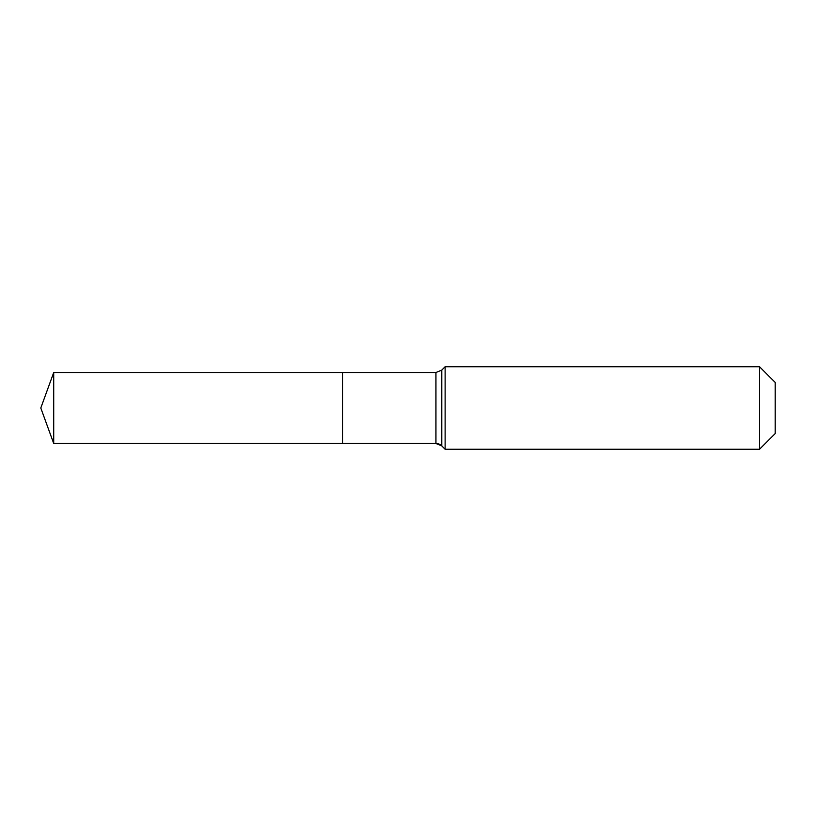 <?xml version="1.0" encoding="UTF-8"?>
<svg xmlns="http://www.w3.org/2000/svg" width="816" height="816" viewBox="0 0 816 816"><rect width="100%" height="100%" fill="white"/><g stroke="black" fill="none" stroke-linecap="round" stroke-linejoin="round"><path stroke-width="1.22" d="M775.2 433.582L759.523 449.259L445.128 449.259L441.772 445.903A8.252 8.252 0 0 0 435.938 443.486L53.713 443.486L40.8 408L53.713 372.514L435.938 372.514L441.772 370.097L445.128 366.741L759.523 366.741L775.2 382.418L775.2 433.582L759.523 449.259L759.523 366.741M40.8 408L53.713 443.486L53.713 372.514M759.523 449.259L445.128 449.259L441.772 445.903L435.938 443.486L342.526 443.486L342.526 372.514L342.526 443.486L53.713 443.486M445.128 449.259L445.128 366.741M435.938 443.486L435.938 372.514M441.772 445.903L441.772 370.097"/></g></svg>
